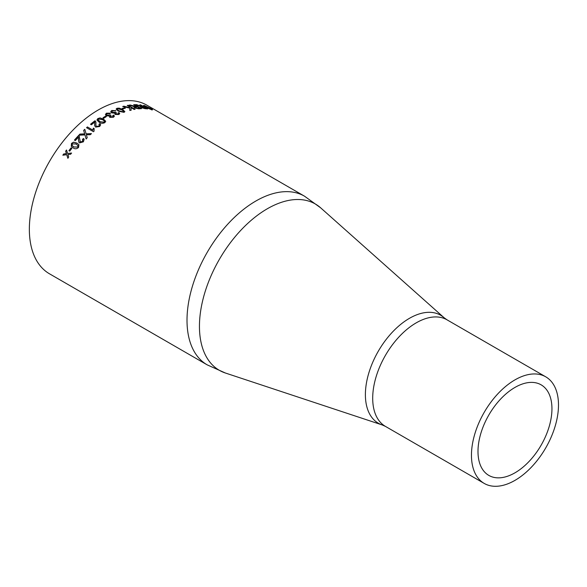 <?xml version="1.0" encoding="UTF-8"?>
<svg xmlns="http://www.w3.org/2000/svg" width="587" height="587" viewBox="0 0 587 587"><rect width="100%" height="100%" fill="white"/><g stroke="black" fill="none" stroke-linecap="round" stroke-linejoin="round"><path stroke-width="0.88" d="M304.543 196.205A97.369 56.213 -60 0 0 207.174 252.417A97.369 56.213 -60 0 0 207.174 364.85L49.513 273.821A97.369 56.213 -60 0 1 49.513 161.396A97.369 56.213 -60 0 1 146.882 105.176L304.543 196.205L320.7 207.871A96.019 55.435 -60 0 0 219.333 259.432A96.019 55.435 -60 0 0 225.357 373.002L382.21 424.944A62.332 35.99 -60 0 1 378.299 351.217A62.332 35.99 -60 0 1 444.11 317.736L446.993 319.812A61.54 35.528 -60 0 0 385.446 355.34A61.54 35.528 -60 0 0 385.454 426.404L484.202 483.417A61.54 35.528 -60 0 1 484.202 412.36A61.54 35.528 -60 0 1 545.741 376.825A61.54 35.528 -60 0 1 555.177 426.14A61.54 35.528 -60 0 1 514.968 480.371A61.54 35.528 -60 0 1 484.202 483.417M514.968 472.821A52.294 30.194 -60 0 1 488.824 475.411A52.294 30.194 -60 0 1 488.824 415.024A52.294 30.194 -60 0 1 541.119 384.83A52.294 30.194 -60 0 1 549.131 426.734A52.294 30.194 -60 0 1 514.968 472.821M150.543 108.228C152.752 109.475 153.082 109.938 151.541 109.622L145.224 107.047L143.397 105.535L144.417 105.506L150.455 108.412C152.664 109.659 152.994 110.129 151.453 109.806M152.525 109.681L151.541 109.622M140.697 104.904L147.645 108.918A97.369 56.213 -60 0 0 145.026 108.69L141.093 107.553L140.858 106.511L135.509 104.633A97.369 56.213 -60 0 1 136.514 104.633L142.098 106.54A97.369 56.213 -60 0 1 142.971 106.614L139.853 104.816A97.369 56.213 -60 0 1 140.697 104.904L147.139 108.859M140.256 106.731L140.858 106.511L140.256 106.834M134.577 104.647L141.526 108.661A97.369 56.213 -60 0 0 138.774 108.83L134.739 107.993L133.931 107.098L134.584 106.717L129.133 105.146A97.369 56.213 -60 0 1 130.182 105L135.891 106.54A97.369 56.213 -60 0 1 136.808 106.482L133.689 104.684A97.369 56.213 -60 0 1 134.577 104.647L141.151 108.676M128.157 105.3L135.105 109.307A97.369 56.213 -60 0 0 134.181 109.468L130.982 107.626L131.128 110.129A97.369 56.213 -60 0 0 129.83 110.466L129.72 108.111L122.712 106.496A97.369 56.213 -60 0 1 123.879 106.196L129.69 107.626L129.639 106.849L127.232 105.462A97.369 56.213 -60 0 1 128.157 105.3L134.812 109.358M124.591 107.729L125.391 108.191A97.369 56.213 -60 0 0 122.881 108.94L122.081 108.478A97.369 56.213 -60 0 1 124.591 107.729L125.148 108.257M122.676 109.534L124.855 111.625L124.011 112.344L118.288 111.17L116.123 109.035L116.974 108.279L119.168 108.118L122.676 109.534L124.833 111.721M115.522 113.533L115.933 114.171L117.98 114.245L118.082 112.924L119.058 112.587L119.689 113.621L118.823 114.516L115.089 114.443L114.656 113.188L111.64 112.836L110.745 111.574L111.743 110.473L115.852 110.65L112.513 110.95L111.919 111.581L112.535 112.403L115.602 112.205L116.314 112.711L115.947 113.995L117.994 114.069L118.493 113.548L117.98 114.245L118.068 113.1L119.036 112.763L119.675 113.709M115.5 113.629L115.933 114.171M110.532 113.166L109.732 113.687L107.179 113.673L106.585 114.428L107.201 115.25L110.275 114.883L110.987 115.397L110.605 116.806L112.66 116.784L113.166 116.16L112.755 115.529L113.739 115.111L114.37 116.16L113.489 117.231L109.747 117.341L109.314 115.991L106.298 115.764L105.403 114.516L106.416 113.188L110.532 113.166M110.187 116.343L110.605 116.974L112.653 116.952L113.159 116.248M105.543 116.167L106.35 116.63A97.369 56.213 -60 0 0 103.767 118.244L102.967 117.782A97.369 56.213 -60 0 1 105.543 116.167L106.21 116.718M103.547 119.102L105.711 121.304L104.846 122.646C102.762 123.615 100.854 123.468 99.115 122.199L96.95 120.005L97.809 118.581L100.025 117.906L103.547 119.102L105.711 121.392M94.749 122.118A97.369 56.213 -60 0 0 91.411 124.782L90.523 124.268A97.369 56.213 -60 0 1 94.984 120.746L95.96 122.213L95.872 125.442L96.495 126.381L98.865 126.036L99.467 124.98L98.917 124.305L99.885 123.696L100.67 124.76L99.651 126.513L95.637 127.1L94.661 125.721L94.8 122.412M86.546 127.709A97.369 56.213 -60 0 1 87.404 126.939L92.819 130.065L93.348 128.12L94.169 128.597L94.023 131.239A97.369 56.213 -60 0 0 93.487 131.715L86.546 127.709M84.799 129.309L86.098 133.807L91.403 133.638A97.369 56.213 -60 0 0 90.281 134.709L86.37 134.761L87.236 137.732A97.369 56.213 -60 0 0 86.128 138.884L84.968 134.907L78.849 135.215A97.369 56.213 -60 0 1 79.942 134.078L84.66 133.858L83.655 130.387A97.369 56.213 -60 0 1 84.799 129.309M74.542 140.154A97.156 56.095 -60 0 1 78.614 135.648L79.15 136.096L80.331 141.988L82.598 141.35L82.554 139.317L83.464 138.495L84.168 139.295L83.383 141.834L79.538 142.905L78.797 142.157L78.401 137.167A97.369 56.213 -60 0 0 75.319 140.609L74.432 140.095A97.369 56.213 -60 0 1 78.563 135.524L79.355 136.404M79.898 141.555L80.397 142.105L82.598 141.35M83.075 139.875L82.554 139.317M76.985 143.089L78.929 144.754L78.541 147.469C76.67 149.061 74.857 149.186 73.096 147.836L71.276 146.354L71.504 143.404L73.536 142.149L76.985 143.089L78.966 144.813M71.108 147.821L71.907 148.284A97.369 56.213 -60 0 0 69.736 151.145L68.936 150.683A97.369 56.213 -60 0 1 71.108 147.821L71.878 148.32M66.522 150.001L67.593 153.486L71.519 153.031A97.369 56.213 -60 0 0 70.645 154.242L67.931 154.564L68.701 157A97.369 56.213 -60 0 0 67.85 158.241L66.735 154.711L62.846 155.21A97.369 56.213 -60 0 1 63.69 153.97L66.397 153.633L65.641 151.211A97.369 56.213 -60 0 1 66.522 150.001M67.593 153.486L71.607 153.126M67.945 158.321L66.735 154.711M63.007 155.188A97.156 56.095 -60 0 1 63.778 154.051L66.478 153.721L65.722 151.299A97.156 56.095 -60 0 1 66.566 150.147M69.039 150.749A97.156 56.095 -60 0 1 71.188 147.917M71.313 146.405L71.577 143.514L73.61 142.259L77.051 143.199M72.216 145.605L73.94 146.977L77.822 147.102L77.976 145.495M73.94 146.977L77.748 146.992L78.012 145.561M78.152 145.847L76.2 144.02L72.311 143.866L72.179 145.547L73.867 146.875M78.827 142.215L78.431 139.295M82.664 141.474L82.613 139.442L83.464 138.495M83.523 138.613L84.19 139.354M79.927 141.606L80.397 142.105M79.15 136.096L79.377 136.47M78.489 139.412L78.401 137.167M86.098 133.807L91.447 133.777M86.179 139.009L84.968 134.907M79.032 135.208A97.156 56.095 -60 0 1 80.001 134.203L84.711 133.99L83.706 130.519A97.156 56.095 -60 0 1 84.836 129.448M87.404 126.939L92.856 130.204L93.377 128.267L94.125 128.692M86.663 127.775A97.156 56.095 -60 0 1 87.441 127.078M94.676 125.794L94.676 123.923M98.939 124.459L99.885 123.696M99.907 123.85L100.685 124.84M95.886 125.523L96.525 126.535L98.865 126.036M98.895 126.19L99.474 125.053M90.64 124.341A97.156 56.095 -60 0 1 95.006 120.9L95.512 121.171M95.534 121.326L95.975 122.287M94.698 124.077L94.771 122.272M96.965 120.086L97.824 118.743L100.039 118.075L103.554 119.264M98.176 119.975L100.017 121.714L104.068 122.338L104.515 121.428M104.068 122.338L104.523 121.472M100.017 121.714L104.053 122.177M104.501 121.267L102.659 119.697L98.616 119.044L98.168 119.895L100.003 121.56M103.107 117.862A97.156 56.095 -60 0 1 105.55 116.336M106.592 114.516L107.201 115.419L110.268 115.052L110.98 115.566M110.173 116.431L110.605 116.974M112.755 115.705L113.731 115.287L114.362 116.248M105.411 114.597L106.408 113.364L110.525 113.335M111.926 111.677L112.528 112.579L115.588 112.388L116.299 112.887M110.745 111.662L111.728 110.65L115.83 110.826M116.116 109.131L116.945 108.463L119.139 108.302L122.646 109.718M117.334 109.27L117.774 108.742C117.106 109.402 117.569 110.092 119.176 110.818L123.219 111.875L123.652 111.266L121.803 109.835L117.774 108.742M117.752 108.925C117.084 109.586 117.547 110.275 119.154 111.002L123.189 112.058L123.652 111.266M122.272 108.595A97.156 56.095 -60 0 1 124.554 107.913M130.982 107.626L131.084 110.319M123.079 106.577A97.156 56.095 -60 0 1 123.835 106.379L129.69 107.626M127.467 105.594A97.156 56.095 -60 0 1 128.113 105.484M133.924 107.194L134.584 106.717M129.522 105.271A97.156 56.095 -60 0 1 130.123 105.19L135.832 106.731A97.156 56.095 -60 0 1 136.742 106.673L136.808 106.482M133.99 104.86A97.156 56.095 -60 0 1 134.518 104.838M135.127 107.421L135.575 108.059L137.879 108.558A97.156 56.095 -60 0 1 139.772 108.426L137.607 106.951A97.369 56.213 -60 0 0 135.905 107.069L135.12 107.318L135.626 107.869L137.938 108.368A97.369 56.213 -60 0 1 139.831 108.235M136.015 104.816A97.156 56.095 -60 0 1 136.448 104.824L142.032 106.731A97.156 56.095 -60 0 1 142.898 106.805L142.971 106.614M142.157 106.951L141.878 107.744L142.083 107.142L141.878 107.744L144.123 108.419A97.156 56.095 -60 0 1 145.928 108.551L143.771 107.076A97.369 56.213 -60 0 0 142.157 106.951L141.944 107.553L144.197 108.228A97.369 56.213 -60 0 1 146.002 108.36M143.397 105.645L145.451 106.027M145.136 106.159C144.05 106.005 144.329 106.408 145.972 107.37L150.734 109.16C151.835 109.358 151.512 108.969 149.751 107.986L145.224 105.968L144.453 106.166M145.972 107.37L150.646 109.343M145.224 105.968C144.131 105.814 144.409 106.218 146.053 107.179M545.741 376.825L446.993 319.812M382.21 424.944L385.454 426.404M444.11 317.736L320.7 207.871M207.174 364.85L225.357 373.002"/></g></svg>
